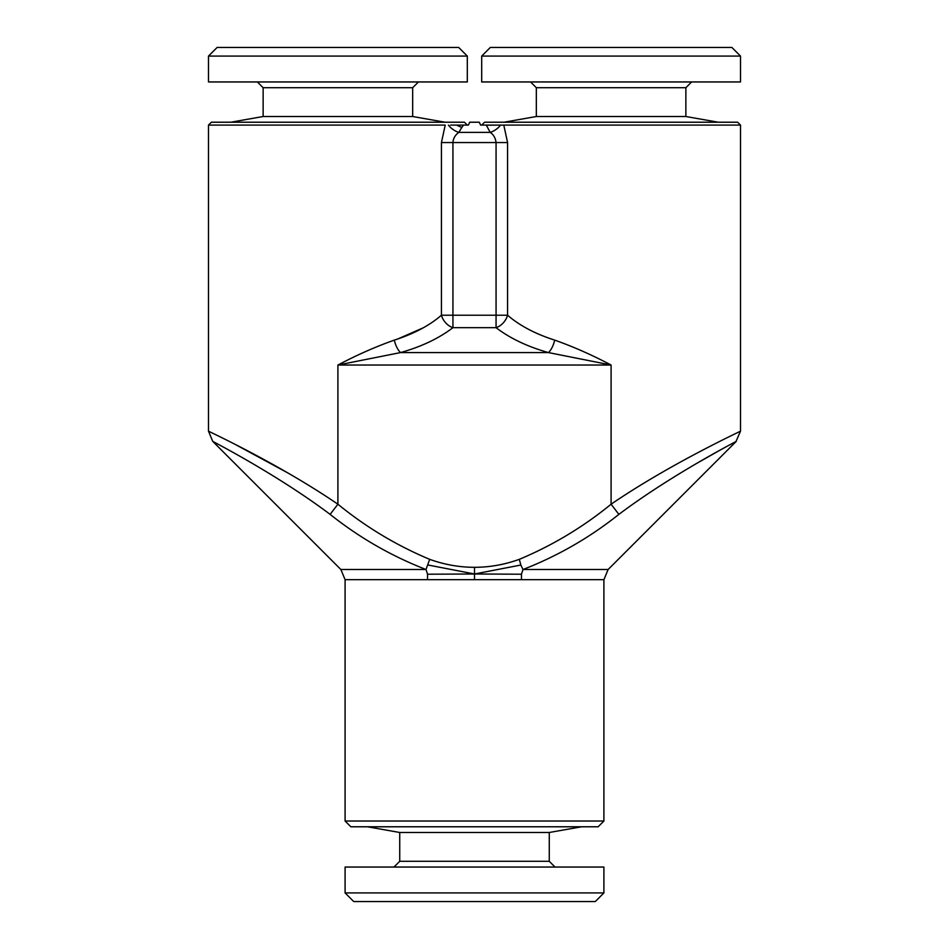 <?xml version="1.0" encoding="UTF-8"?>
<svg xmlns="http://www.w3.org/2000/svg" width="949" height="949" viewBox="0 0 949 949"><rect width="100%" height="100%" fill="white"/><g stroke="black" fill="none" stroke-linecap="round" stroke-linejoin="round"><path stroke-width="1.42" d="M340.881 569.507L425.994 569.507C391.32 556.019 359.363 537.644 330.122 514.37C276.218 473.859 211.639 440.941 212.706 441.332C212.125 441.19 276.42 474.014 330.122 514.37L337.903 504.204C278.176 463.432 207.748 431.024 208.495 431.154C207.214 430.775 277.915 463.266 337.903 504.204C365.816 527.015 396.409 545.39 429.683 559.341L425.994 569.507L427.548 574.216L427.524 579.673L345.092 579.673L340.881 569.507L212.706 441.332L208.495 431.154L208.495 125.09L445.211 125.09L441.427 142.552L452.934 142.552C453.242 138.424 455.2 135.043 458.794 132.386L490.206 132.386L486.339 125.197L500.574 125.09A14.377 9.253 -32.8 0 1 490.206 132.386C493.551 134.628 495.508 138.02 496.066 142.552L452.934 142.552L452.934 315.222L496.066 315.222L496.066 142.552L507.573 142.552L503.789 125.102L500.574 125.09M423.124 327.868L397.572 339.066M287.571 472.78L235.542 444.583M429.683 559.341C444.393 564.643 459.328 567.3 474.5 567.3C489.672 567.3 504.607 564.643 519.317 559.341C552.591 545.39 583.184 527.015 611.097 504.204C670.824 463.432 741.252 431.024 740.505 431.154C741.786 430.775 671.085 463.266 611.097 504.204L611.097 365.033L337.903 365.033C356.978 354.962 375.78 346.658 394.309 340.122C413.74 333.882 429.446 325.578 441.427 315.222A14.377 10.439 -127.6 0 0 452.934 327.678C438.913 338.378 421.463 346.682 400.573 352.577L548.427 352.577C527.537 346.682 510.088 338.378 496.066 327.678A14.377 10.439 127.6 0 0 507.573 315.222C519.554 325.578 535.26 333.882 554.691 340.122C573.22 346.658 592.022 354.962 611.097 365.033L548.427 352.577A14.377 6.074 105.6 0 0 554.691 340.122M740.505 125.09L481.689 125.09L484.559 122.219L737.634 122.219L740.505 125.09L740.505 431.154L736.009 441.475M538.451 334.095L533.516 331.842M486.339 125.09L480.609 125.09L479.316 122.219L469.684 122.219L468.391 125.09L450.561 125.09M448.426 125.09A14.377 9.253 -147.2 0 0 458.794 132.386L461.831 127.463L456.588 125.102M455.01 125.09L467.311 125.09L464.441 122.219L211.366 122.219L208.495 125.09M458.687 47.45L217.119 47.45L208.495 56.074L467.311 56.074L458.687 47.45M445.022 122.219L412.673 116.513L263.134 116.513L230.785 122.219M412.673 116.513L412.673 87.711L263.134 87.711L257.381 81.958M611.097 504.204L618.878 514.37C672.782 473.859 737.361 440.941 736.294 441.332C736.875 441.19 672.58 474.014 618.878 514.37C589.649 537.644 557.692 556.019 523.006 569.507L521.452 574.216L521.476 579.673L474.5 579.673L474.5 573.991L520.847 565.035L523.006 569.507L608.119 569.507L603.908 579.673L521.476 579.673M521.452 574.216L474.5 573.991L474.5 567.3M519.317 559.341L520.847 565.035M428.153 565.035L474.5 573.991L427.548 574.216M345.092 892.926L345.092 867.042L603.908 867.042L603.908 892.926L345.092 892.926L353.716 901.55L595.284 901.55L603.908 892.926M740.505 56.074L481.689 56.074L490.313 47.45L731.881 47.45L740.505 56.074L740.505 81.958L481.689 81.958L481.689 56.074M367.382 826.781L399.731 832.487L549.269 832.487L581.618 826.781M337.903 504.204L337.903 365.033L400.573 352.577A14.377 6.074 -105.6 0 1 394.309 340.122M463.503 125.09L461.831 127.463M718.215 122.219L685.866 116.513L536.327 116.513L503.978 122.219M685.866 116.513L685.866 87.711L536.327 87.711L530.574 81.958M696.507 463.503L720.184 450.063M467.311 56.074L467.311 81.958L208.495 81.958L208.495 56.074M603.908 821.027L345.092 821.027L350.845 826.781L598.155 826.781L603.908 821.027L603.908 579.673M427.524 579.673L474.5 579.673M399.731 832.487L399.731 861.289L549.269 861.289L555.023 867.042M507.573 142.552L507.573 315.222L496.066 315.222L496.066 327.678L452.934 327.678L452.934 315.222L441.427 315.222L441.427 142.552M263.134 116.513L263.134 87.711M536.327 116.513L536.327 87.711M685.866 87.711L691.619 81.958M608.119 569.507L736.294 441.332M412.673 87.711L418.426 81.958M399.731 861.289L393.977 867.042M549.269 832.487L549.269 861.289M345.092 821.027L345.092 579.673"/></g></svg>
